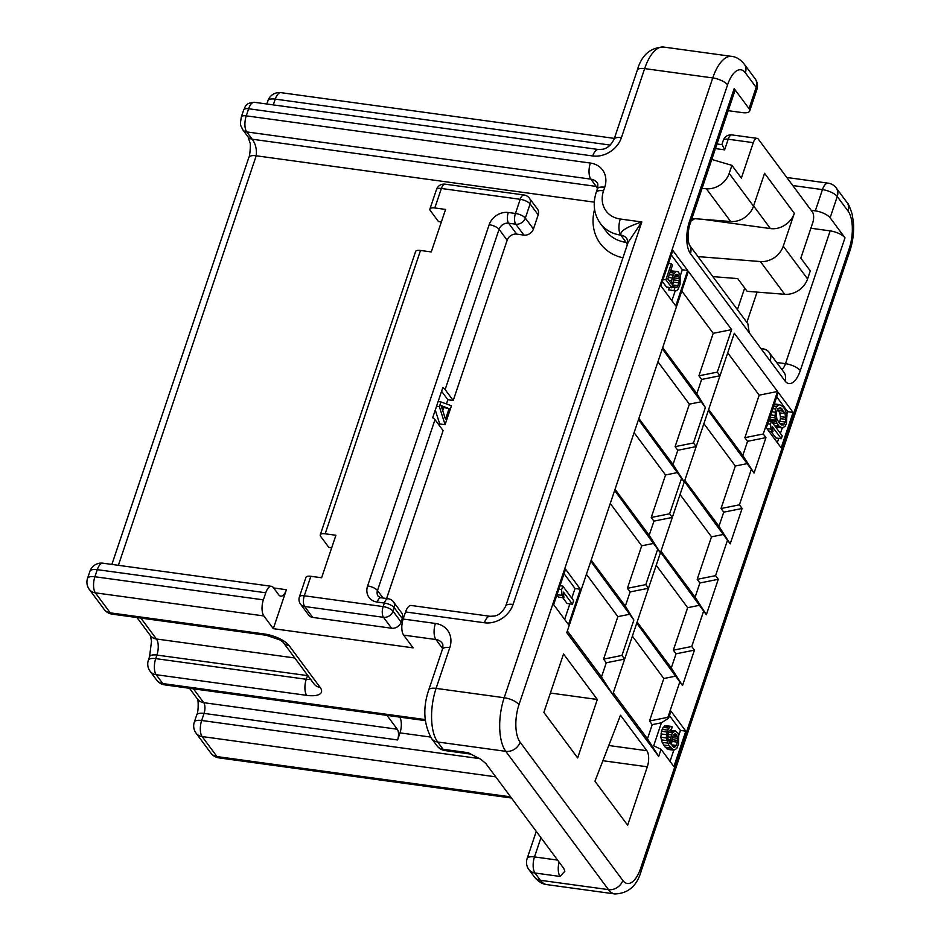 <?xml version="1.0" encoding="UTF-8"?>
<svg xmlns="http://www.w3.org/2000/svg" width="941" height="941" viewBox="0 0 941 941"><rect width="100%" height="100%" fill="white"/><g stroke="black" fill="none" stroke-linecap="round" stroke-linejoin="round"><path stroke-width="1.41" d="M691.082 220.947A20.055 16.55 -36.6 0 0 694.634 218.665M712.866 276.619L737.697 278.595L747.154 291.322L784.723 294.298L760.399 261.551A20.055 16.55 143.4 0 0 783.253 246.189L794.31 213.336A20.055 16.55 -36.6 0 1 770.42 228.581L702.939 219.324M760.399 261.551L697.999 256.611M689.341 244.942L747.848 323.728L749.212 332.738L770.161 360.944A12.033 9.928 143.4 0 0 769.068 352.287L783.935 372.307A12.033 9.928 -36.6 0 1 785.017 380.952L770.161 360.944M620.484 715.231L646.843 750.718A12.033 5.199 97.8 0 1 647.314 766.797L627.647 825.233L594.947 781.195L620.484 715.231M331.702 547.768L328.797 547.368L320.693 536.452A8.022 2.917 18.6 0 1 320.258 534.876A8.022 2.917 18.6 0 1 325.163 533.794L335.913 535.264L321.61 577.762L310.859 576.292A8.022 2.917 -161.4 0 0 305.954 577.374L299.403 596.853A8.022 2.917 18.6 0 1 304.296 595.771A8.022 3.47 97.8 0 0 304.613 606.486L312.73 617.414A8.022 6.622 -36.6 0 1 308.672 615.108L300.555 604.193A8.022 6.622 143.4 0 0 304.613 606.486L383.481 617.308A8.022 3.47 -82.2 0 1 383.163 606.592L384.351 603.04L377.176 602.064A16.044 13.245 -36.6 0 1 367.613 585.925L489.179 224.687A8.022 2.917 -161.4 0 1 499.059 229.31L445.117 389.562L453.233 400.478L447.857 399.749L446.434 403.96M441.364 221.935L438.447 221.535L430.343 210.619A8.022 2.917 18.6 0 1 429.908 209.043A8.022 2.917 18.6 0 1 434.813 207.961L445.564 209.443L431.26 251.941L420.509 250.459A8.022 2.917 -161.4 0 0 415.604 251.541L320.258 534.876M405.547 611.944L484.415 622.766A12.033 5.199 -82.2 0 1 490.096 616.296L411.241 605.486A12.033 5.199 97.8 0 0 405.547 611.944L403.171 619.025A12.033 5.199 97.8 0 0 403.642 635.116L413.111 647.855L273.313 628.67L286.417 589.713A12.033 5.199 97.8 0 1 280.736 596.182A12.033 5.199 97.8 0 1 278.795 594.888L273.384 587.607A12.033 5.199 -82.2 0 0 271.443 586.302A12.033 5.199 -82.2 0 0 265.762 592.771L97.288 569.658L94.9 576.751A12.033 5.199 97.8 0 0 95.382 592.83L110.25 612.85L264.374 633.987A20.055 7.305 -161.4 0 1 289.052 645.538L320.14 687.389A24.066 8.763 -161.4 0 1 306.742 695.352L156.194 674.709A12.033 9.928 143.4 0 1 150.101 671.262L156.688 680.131A12.033 9.928 -36.6 0 0 162.781 683.578A12.033 5.199 97.8 0 0 164.722 684.883A12.033 12.033 0 0 1 156.688 680.131M533.441 229.004L538.205 214.842L530.101 203.926L525.325 218.089L533.441 229.004A8.022 6.622 143.4 0 1 523.89 235.109L515.774 224.193L508.611 223.205L516.715 234.121L523.89 235.109M489.179 224.687A16.044 13.245 -36.6 0 1 508.293 212.49L515.456 213.466L520.22 199.304A8.022 2.917 -161.4 0 1 530.101 203.926A8.022 6.622 143.4 0 0 529.371 198.151L537.476 209.078A8.022 6.622 143.4 0 1 538.205 214.842M401.137 622.13L402.325 618.59A8.022 6.622 143.4 0 0 401.607 612.814L393.491 601.899A8.022 6.622 143.4 0 1 394.22 607.663L393.032 611.203L401.137 622.13A8.022 6.622 143.4 0 1 391.585 628.223L312.73 617.414M445.117 389.562A8.022 2.917 18.6 0 0 442.811 387.61L432.684 417.722A8.022 2.917 -161.4 0 1 434.989 419.662L443.105 430.59L386.586 598.523M439.224 425.367L439.706 423.944L445.081 424.685L451.445 405.794L440.953 401.96L439.365 406.677L445.081 424.685M516.715 234.121A8.022 6.622 143.4 0 0 507.164 240.226L453.233 400.478M441.576 391.291L447.857 399.749M435.271 410.005L439.706 423.944M438.118 401.572L440.953 401.96M441.082 405.559L445.493 419.239L449.069 408.606L441.082 405.559M441.564 407.053L449.069 408.606M443.693 407.876L442.74 410.711M436.518 406.289L439.365 406.677M399.737 717.113A12.033 5.199 -82.2 0 1 399.984 732.874L397.608 739.955A8.022 3.47 97.8 0 0 397.29 729.228L386.986 715.372M691.917 218.453L730.675 221.523L706.35 188.765A20.055 16.55 143.4 0 0 729.193 173.415L731.91 165.345L741.367 178.084L753.282 142.667A8.022 3.47 -82.2 0 1 757.082 138.351A8.022 3.47 -82.2 0 1 758.375 139.221L812.424 211.996A8.022 3.47 -82.2 0 1 812.742 222.723L800.826 258.14L810.283 270.879L807.578 278.936A20.055 16.55 -36.6 0 1 784.723 294.298M794.31 213.336L764.574 173.297L753.518 206.161A20.055 16.55 -36.6 0 1 730.675 221.523M706.35 188.765L702.021 188.423M711.772 159.464L731.91 165.345M749.036 108.627L756.188 87.384A12.033 4.376 -161.4 0 1 756.835 89.748L749.683 110.991A12.033 4.376 18.6 0 0 749.036 108.627L734.168 88.619A12.033 4.376 -161.4 0 1 734.827 90.983L690.129 223.793A12.033 4.376 18.6 0 0 689.471 221.429L734.168 88.619M810.895 228.24L830.174 230.874A12.033 4.376 -161.4 0 1 844.983 237.814L830.115 217.794A12.033 4.376 18.6 0 0 815.306 210.866L811.166 210.302M568.505 624.648L553.637 604.628L565.553 569.223L580.421 589.231L568.505 624.648M675.767 305.907L660.9 285.888L672.827 250.471L687.683 270.49L675.767 305.907M708.279 410.617L754.035 473.041L765.95 437.624L763.245 433.977L777.548 391.48L734.309 333.255L720.006 375.753L717.301 372.118L731.604 329.621L688.365 271.396L566.788 632.646L658.688 756.364L661.064 749.283L673.909 766.574L685.824 731.157L670.957 711.137L668.581 718.218L667.898 717.313L649.513 721.006L663.817 678.508L632.376 636.163M751.33 469.394L739.414 504.811L742.12 508.458L730.192 543.874L727.499 540.228L715.572 575.645L718.277 579.291L706.362 614.708L703.656 611.062L691.741 646.479L694.434 650.113L682.519 685.53L679.814 681.896L667.898 717.313M766.315 427.814L778.231 392.397L793.098 412.405L781.171 447.822L766.315 427.814M543.874 712.419L563.53 653.983L597.323 699.481L577.656 757.917L543.874 712.419M746.872 322.398L757.07 292.11M744.696 288.017L737.415 309.671M769.068 352.287A12.033 9.928 143.4 0 0 762.975 348.84L760.963 348.57M716.983 143.973L721.829 144.655L723.3 140.303A8.022 2.917 -161.4 0 1 728.193 139.221L724.617 149.842L715.431 148.584M722.535 145.42L724.617 149.842M749.683 110.991A12.033 4.376 18.6 0 1 742.331 112.614L728.193 110.673M540.957 837.713L534.488 856.922A12.033 5.199 97.8 0 0 534.97 873.001L560.06 876.436L564.859 871.272L563.788 868.461L485.944 763.645L480.957 759.375L468.171 752.718L443.082 749.271A12.033 5.199 97.8 0 0 445.022 750.577L470.112 754.012A12.033 5.199 -82.2 0 1 468.171 752.718M263.856 615.943L95.382 592.83A12.033 9.928 143.4 0 1 89.289 589.384A12.033 12.033 0 0 1 87.548 578.362A12.033 4.376 18.6 0 1 94.9 576.751L263.374 599.852A12.033 5.199 -82.2 0 0 263.856 615.943L273.313 628.67M307.895 675.65L156.9 655.077L155.712 658.629L306.26 679.273A12.033 4.376 -161.4 0 0 310.648 679.355M307.695 675.379L306.26 679.273A12.033 5.199 -82.2 0 0 306.742 695.352M263.374 599.852L265.762 592.771M594.265 202.15L256.211 155.783C256.964 149.384 255.611 143.855 252.141 139.209L596.253 186.412A12.033 9.928 143.4 0 1 597.853 186.753M490.096 616.296L494.343 616.049C498.871 615.296 502.659 611.968 505.717 606.086L628.106 242.413L641.797 221.97C626.835 226.852 619.825 231.227 620.766 235.109A40.122 33.1 143.4 0 1 600.476 223.605C593.994 214.489 592.559 204.091 596.182 192.411A12.033 4.376 18.6 0 1 603.534 190.788A28.089 23.172 143.4 0 0 620.284 219.018L641.797 221.97L513.068 604.463A24.066 19.867 -36.6 0 1 484.415 622.766M550.391 693.035L597.323 699.481M564.047 573.692L575.045 588.49L580.421 589.231M575.045 588.49L571.775 598.182M569.87 603.863L564.624 619.437M556.896 594.935L558.507 597.1L563.882 597.841L563.459 592.136L572.434 604.216L573.622 600.664L562.812 586.114L561.624 589.654L562.036 595.359L563.882 597.841M562.753 597.688L567.058 603.475L572.434 604.216M556.99 594.677L562.036 595.359M558.801 589.266L561.624 589.654M560.001 585.725L562.812 586.114M671.321 254.952L682.307 269.749L687.683 270.49M682.307 269.749L680.284 275.784L680.061 284.405L678.085 289.287L676.603 290.722L673.968 290.604L674.92 287.77L677.085 287.264L678.908 282.853L679.331 278.618L677.967 274.725L676.108 274.278L674.309 276.666L671.898 287.817L666.51 287.076L662.382 281.512M675.191 290.898L671.898 300.685M673.932 277.771L672.991 283.735M669.392 287.476L668.581 289.863L675.203 290.898M669.322 274.584L673.156 275.113L675.673 271.631L677.061 271.455L670.58 270.855M668.804 280.23L671.639 280.618L671.533 283.911L667.851 278.948L672.462 265.256L671.309 263.703L665.91 279.759L671.898 287.817M671.639 280.618L673.156 275.113M677.061 271.455L678.532 272.055L680.284 275.784M663.099 279.383L665.91 279.759M668.498 263.327L671.309 263.703M668.369 277.419L672.203 277.948M670.027 272.49L674.179 273.055M670.557 270.926L675.673 271.631M668.581 289.863L673.968 290.604M672.039 287.37L674.92 287.77M672.297 286.605L677.085 287.264M672.839 284.982L677.955 285.688M673.533 282.112L678.908 282.853M673.932 279.924L679.32 280.653M673.956 277.877L679.331 278.618M674.591 276.148L678.955 276.748M675.356 274.925L678.426 275.348M675.92 274.443L677.967 274.725M661.064 749.283L653.666 745.813L661.405 722.794L652.219 724.641L647.455 738.814L613.297 692.823M658.688 756.364L647.455 738.814M586.431 574.304L617.872 616.637L603.569 659.135L606.275 662.782L601.511 676.944L567.352 630.964M681.778 290.969L713.219 333.314L698.916 375.812L701.621 379.446L696.858 393.62L662.711 347.641M657.935 361.803L689.388 404.148L675.085 446.646L677.791 450.28L673.015 464.454L638.868 418.463M634.105 432.637L665.546 474.982L651.243 517.479L653.948 521.114L649.184 535.276L615.026 489.296M610.262 503.47L641.715 545.804L627.412 588.313L630.105 591.948L625.342 606.11L591.195 560.13M727.722 352.828L759.175 395.173L744.872 437.671L747.566 441.317L742.802 455.479L708.655 409.5M703.88 423.662L735.333 466.007L721.029 508.505L723.735 512.151L718.959 526.313L684.813 480.333M680.049 494.495L711.49 536.841L697.187 579.338L699.892 582.973L695.128 597.147L660.982 551.167M656.206 565.329L687.659 607.674L673.356 650.172L676.061 653.807L671.286 667.981L637.139 622.001M649.513 721.006L652.219 724.641M590.819 561.248L633.869 620.037L621.954 655.454L624.659 659.088L612.732 694.505L601.511 676.944M614.649 490.414L657.712 549.203L645.797 584.62L648.49 588.254L624.659 659.088L606.275 662.782M621.954 655.454L603.569 659.135M630.129 614.179L617.872 616.637M731.604 329.621L713.219 333.314M717.301 372.118L698.916 375.812M662.335 348.758L705.385 407.535L693.47 442.952L696.164 446.587L720.006 375.753L701.621 379.446M705.385 407.535L696.858 393.62M630.105 591.948L648.49 588.254L660.417 552.837L649.184 535.276M638.492 419.58L681.543 478.369L669.627 513.786L672.333 517.421L660.417 552.837L657.712 549.203M653.948 521.114L672.333 517.421L684.248 482.004L673.015 464.454M677.791 450.28L696.164 446.587L684.248 482.004L681.543 478.369M754.035 473.041L742.802 455.479M765.95 437.624L747.566 441.317M763.245 433.977L744.872 437.671M777.548 391.48L759.175 395.173M747.589 463.548L735.333 466.007M739.414 504.811L721.029 508.505M742.12 508.458L723.735 512.151M730.192 543.874L718.959 526.313M684.436 481.451L727.499 540.228M723.747 534.382L711.49 536.841M715.572 575.645L697.187 579.338M718.277 579.291L699.892 582.973M706.362 614.708L695.128 597.147M660.606 552.285L703.656 611.062M699.916 605.216L687.659 607.674M691.741 646.479L673.356 650.172M694.434 650.113L676.061 653.807M682.519 685.53L671.286 667.981M636.763 623.118L679.814 681.896M676.073 676.038L663.817 678.508M661.405 722.794L668.581 718.218M669.451 715.607L680.449 730.416L685.824 731.157M680.449 730.416L678.72 735.556L678.496 744.178L676.673 748.601L673.791 750.2L670.039 761.351M667.828 734.38L671.592 734.897L672.615 732.839L675.273 730.922L669.31 730.428M671.427 726.44L666.052 725.699L663.17 727.311L661.511 731.251L660.841 737.215L662.123 742.355L665.181 747.166L668.416 749.471L673.791 750.2L668.945 745.743L666.216 737.944L667.522 730.098L670.027 726.617L672.274 726.899L671.486 729.251L668.828 731.181L667.616 737.768L670.204 744.002L670.227 739.92L671.592 734.897M675.273 730.922L677.885 733.074L678.72 735.568M675.32 733.745L672.897 735.968L671.545 741.002L671.662 744.602L673.732 747.389L676.391 745.472L677.743 740.438L677.391 736.532L675.32 733.745M666.946 748.86L672.321 749.601M665.181 747.166L670.557 747.907M663.57 745.001L668.945 745.743M662.123 742.355L667.498 743.096M661.288 739.873L666.663 740.602M660.841 737.215L666.216 737.944M660.947 733.921L666.322 734.662M661.511 731.251L666.887 731.992M662.146 729.357L667.522 730.098M663.17 727.311L668.545 728.052M664.652 725.876L670.027 726.617M667.981 739.614L670.227 739.92M667.628 736.815L670.792 737.25M668.463 732.274L672.615 732.839M669.122 730.722L674.097 731.404M674.709 733.992L676.167 734.192M673.791 734.709L676.861 735.121M672.933 735.921L677.391 736.532M672.368 737.556L677.767 738.403M672.392 737.662L672.368 739.697L677.743 740.438M672.368 739.697L672.121 741.426L677.496 742.167M671.756 744.837L676.391 745.472M672.121 741.426L671.533 743.167M672.274 746.107L675.685 746.578M673.356 747.178L674.744 747.377M625.342 606.11L633.869 620.037M645.797 584.62L627.412 588.313M653.971 543.345L641.715 545.804M669.627 513.786L651.243 517.479M677.802 472.511L665.546 474.982M693.47 442.952L675.085 446.646M701.645 401.678L689.388 404.148M776.725 396.867L787.711 411.676L793.098 412.405M787.711 411.676L786.841 414.275M782.218 428.002L780.407 433.401M778.736 438.365L777.301 442.611M771.008 431.378L775.913 437.977L781.289 438.718L782.242 435.883L771.432 421.333L770.479 424.168L771.138 429.167L772.984 431.637L772.326 426.638L781.289 438.718M769.726 417.651L770.997 421.274M775.478 426.779L782.547 428.049L779.148 426.226L777.078 423.438L774.949 417.828L775.572 409.053L776.748 406.524L779.407 404.606L782.794 406.441L784.865 409.229L786.994 414.828L786.382 423.615L785.194 426.132L782.547 428.049M768.726 431.06L772.984 431.637M766.88 428.578L771.138 429.167M767.668 423.779L770.479 424.168M768.621 420.945L771.432 421.333M772.537 422.815L777.078 423.438M770.714 420.674L776.09 421.415M779.713 423.556L776.878 419.051L776.149 413.275L777.737 408.547L780.689 407.724L785.065 413.605L785.794 419.392L785.229 422.062L783.265 424.909L781.253 424.944L779.713 423.556M770.173 419.274L775.56 420.015M769.903 417.134L774.949 417.828M770.644 414.922L774.737 415.487M771.714 411.77L774.843 412.193M772.749 408.665L775.572 409.053M773.62 406.1L776.748 406.524M774.137 404.536L778.231 405.1M774.349 403.912L779.407 404.606M775.925 427.026L781.301 427.755M775.349 426.602L780.454 427.296M774.608 425.603L779.148 426.226M777.795 408.5L782.23 409.112M777.442 409.159L778.466 410.535L783.841 411.276M778.466 410.535L779.689 412.864L785.065 413.605M779.689 412.864L780.43 416.616L785.806 417.357M780.43 416.616L780.418 418.651L785.794 419.392M780.418 418.651L779.854 421.321L785.229 422.062M779.666 423.485L784.206 424.109M779.854 421.321L779.124 422.768M780.854 424.579L783.265 424.909M608.768 745.495L646.843 750.718M594.571 209.267A52.155 43.039 -36.6 0 0 622.93 257.799M273.655 587.96L286.417 589.713M111.873 564.424L248.859 157.406A12.033 4.376 -161.4 0 1 256.211 155.783L118.39 565.306M525.325 218.089A8.022 6.622 143.4 0 1 515.774 224.193A8.022 3.47 -82.2 0 1 515.456 213.466A8.022 2.917 18.6 0 1 525.325 218.089M507.164 240.226L499.059 229.31A8.022 6.622 -36.6 0 1 508.611 223.205A8.022 3.47 97.8 0 1 508.293 212.49M434.989 419.662L377.482 590.548L383.046 598.029M367.613 585.925A8.022 2.917 18.6 0 1 377.482 590.548A8.022 6.622 -36.6 0 0 378.211 596.323L380.976 597.747A8.022 3.47 97.8 0 0 377.176 602.064M402.325 618.59L394.22 607.663A8.022 2.917 -161.4 0 0 384.351 603.04A8.022 3.47 -82.2 0 1 388.139 598.735L380.976 597.747M310.859 576.292L304.296 595.771L383.163 606.592A8.022 2.917 18.6 0 1 393.032 611.203A8.022 6.622 143.4 0 1 383.481 617.308L391.585 628.223M420.509 250.459L325.163 533.794M445.164 184.177A8.022 8.022 0 0 0 436.459 189.564A8.022 2.917 -161.4 0 1 441.364 188.482L520.22 199.304A8.022 3.47 -82.2 0 1 524.019 194.987L445.164 184.177A8.022 3.47 97.8 0 0 441.364 188.482L434.813 207.961M783.253 246.189L807.578 278.936M729.193 173.415L753.518 206.161M770.42 228.581L753.6 205.926M753.282 142.667L728.193 139.221A8.022 3.47 97.8 0 1 731.992 134.916A8.022 8.022 0 0 0 723.3 140.303M690.129 223.793C687.542 229.98 688 242.46 688.436 241.766L689.388 245.013A12.033 9.928 143.4 0 1 690.423 253.588L749.212 332.738M848.076 211.102A12.033 9.928 -36.6 0 0 846.982 202.456L836.173 187.894A12.033 9.928 143.4 0 1 837.267 196.551L848.076 211.102A28.089 12.139 -82.2 0 1 849.194 248.636L640.609 868.414A28.089 12.139 -82.2 0 1 622.813 880.47L520.102 742.19A28.089 12.139 -82.2 0 1 518.985 704.656L727.569 84.878A28.089 12.139 -82.2 0 1 745.378 72.822L756.188 87.384A12.033 9.928 -36.6 0 0 755.094 78.726L744.284 64.176A12.033 9.928 143.4 0 1 745.378 72.822M689.471 221.429A24.066 10.398 97.8 0 0 690.423 253.588M785.017 380.952A24.066 10.398 97.8 0 0 800.285 370.625L844.983 237.814M815.306 210.866L822.458 189.611A12.033 4.376 -161.4 0 1 837.267 196.551L830.115 217.794M557.566 860.086L534.488 856.922A12.033 4.376 18.6 0 0 527.136 858.533A12.033 12.033 0 0 0 528.877 869.555A12.033 9.928 143.4 0 0 534.97 873.001L540.369 880.282A40.122 17.338 97.8 0 0 546.839 884.611L614.943 893.95A40.122 17.338 -82.2 0 1 608.474 889.621A12.033 9.928 -36.6 0 0 622.813 880.47M640.609 868.414A12.033 4.376 18.6 0 1 641.268 870.778L849.841 251A12.033 4.376 -161.4 0 0 849.194 248.636M792.781 185.542L822.458 189.611A12.033 5.199 -82.2 0 1 828.151 183.154A12.033 12.033 0 0 1 836.173 187.894M776.631 362.473L785.476 363.685L830.174 230.874M781.865 369.531A12.033 5.199 97.8 0 0 785.476 363.685A12.033 4.376 18.6 0 1 800.285 370.625M614.367 138.386L280.971 92.653A12.033 5.199 97.8 0 0 275.278 99.111A12.033 4.376 -161.4 0 0 267.926 100.734L266.821 104.004M610.274 145.067L275.278 99.111L273.337 104.898M727.569 84.878A12.033 4.376 -161.4 0 0 712.76 77.938L644.656 68.599A12.033 4.376 -161.4 0 0 637.304 70.222C641.468 55.237 650.243 47.509 663.628 47.05A40.122 17.338 97.8 0 0 657.065 48.873A40.122 17.338 97.8 0 0 644.656 68.599L621.413 137.668A24.066 19.867 -36.6 0 1 592.759 155.959L248.647 108.756L246.26 115.849A12.033 5.199 97.8 0 0 246.742 131.928L252.141 139.209A8.022 6.622 -36.6 0 1 248.083 136.904L250.059 142.938C250.847 143.797 249.883 156.535 248.859 157.406M520.102 742.19A12.033 9.928 143.4 0 1 505.776 751.341A40.122 17.338 -82.2 0 1 499.718 728.158A40.122 17.338 -82.2 0 1 504.188 697.728L712.76 77.938A40.122 17.338 -82.2 0 1 725.123 58.248A40.122 17.338 -82.2 0 1 731.733 56.389L663.628 47.05M528.877 869.555L534.288 876.824A12.033 9.928 -36.6 0 0 540.369 880.282L608.474 889.621L505.776 751.341L437.671 741.99A12.033 9.928 143.4 0 1 431.59 738.544C423.65 724.052 422.697 707.867 428.72 690A12.033 4.376 18.6 0 1 436.083 688.389L504.188 697.728A12.033 4.376 18.6 0 1 518.985 704.656M403.171 619.025L435.424 623.46A24.066 19.867 -36.6 0 1 449.786 647.655L436.083 688.389A40.122 17.338 97.8 0 0 431.601 718.724A40.122 17.338 97.8 0 0 437.671 741.99L443.082 749.271A12.033 9.928 -36.6 0 1 436.989 745.825L431.59 738.544M193.423 688.812L203.726 702.68L397.29 729.228M189.494 688.283L197.634 699.234A12.033 9.928 -36.6 0 0 203.726 702.68A8.022 3.47 -82.2 0 1 204.044 713.407A12.033 4.376 -161.4 0 0 196.693 715.019C198.927 711.443 198.139 697.128 197.457 698.975M397.608 739.955L204.044 713.407L201.656 720.488L479.769 758.634M647.314 766.797L602.875 760.704M430.566 737.062L399.984 732.874M560.06 876.436A12.033 5.199 -82.2 0 1 559.072 862.097M495.754 776.843L202.139 736.568A12.033 9.928 143.4 0 1 196.046 733.121L210.913 753.141A12.033 9.928 -36.6 0 0 217.006 756.588A12.033 5.199 97.8 0 0 218.935 757.881L511.469 798.015M196.046 733.121A12.033 12.033 0 0 1 194.305 722.112A12.033 4.376 18.6 0 1 201.656 720.488A12.033 5.199 97.8 0 0 202.139 736.568L217.006 756.588L510.61 796.862M136.963 617.543L150.337 635.551A12.033 9.928 -36.6 0 0 156.429 638.998A12.033 5.199 -82.2 0 1 156.9 655.077A12.033 4.376 -161.4 0 0 149.548 656.7L148.36 660.241A12.033 4.376 18.6 0 1 155.712 658.629A12.033 5.199 97.8 0 0 156.194 674.709L162.781 683.578L425.226 719.583M442.635 648.596L435.906 639.539L403.642 635.116M289.052 645.538A12.033 9.928 143.4 0 1 283.006 642.138L314.047 683.942A12.033 9.928 -36.6 0 0 320.14 687.389M140.891 618.084L156.429 638.998L294.768 657.971M112.179 614.144A12.033 12.033 0 0 1 104.157 609.392A12.033 9.928 -36.6 0 0 110.25 612.85A12.033 5.199 97.8 0 0 112.179 614.144L266.315 635.281A12.033 5.199 -82.2 0 1 264.374 633.987M102.969 563.2A12.033 5.199 97.8 0 0 97.288 569.658A12.033 4.376 -161.4 0 0 89.936 571.281A12.033 12.033 0 0 1 102.969 563.2L271.443 586.302M243.743 109.838C245.448 107.933 244.131 102.957 254.341 102.298A12.033 5.199 97.8 0 0 248.647 108.756A8.022 2.917 -161.4 0 0 243.743 109.838L241.355 116.919A8.022 2.917 18.6 0 1 246.26 115.849L590.372 163.052A24.066 19.867 -36.6 0 1 604.734 187.247A12.033 4.376 -161.4 0 0 597.382 188.87C598.088 185.212 597.947 183.119 596.935 182.578A12.033 9.928 -36.6 0 0 590.854 179.131L246.742 131.928A8.022 6.622 143.4 0 1 242.684 129.635L248.083 136.904M597.394 188.812A12.033 5.199 97.8 0 0 596.253 186.412L590.854 179.131A12.033 5.199 -82.2 0 1 590.372 163.052M604.734 187.247L603.534 190.788M449.786 647.655A12.033 4.376 -161.4 0 0 442.435 649.278L428.72 690M442.435 649.278C443.14 645.62 442.999 643.526 441.999 642.985A12.033 9.928 -36.6 0 0 435.906 639.539A12.033 5.199 -82.2 0 1 435.424 623.46M600.476 223.605L605.886 230.886A40.122 33.1 -36.6 0 0 626.165 242.378A12.033 5.199 -82.2 0 1 627.306 244.778M620.284 219.018A12.033 5.199 97.8 0 0 620.766 235.109L626.165 242.378A12.033 9.928 143.4 0 1 627.976 242.802M628.106 242.413L626.859 238.555A12.033 9.928 -36.6 0 0 626.847 238.555A12.033 9.928 -36.6 0 0 620.766 235.109M505.717 606.086A12.033 4.376 18.6 0 1 513.068 604.463M592.759 155.959A12.033 5.199 -82.2 0 1 598.452 149.501L602.699 149.254C607.216 148.49 611.003 145.173 614.061 139.28A12.033 4.376 18.6 0 1 621.413 137.668M299.403 596.853A8.022 8.022 0 0 0 300.555 604.193M436.459 189.564L429.908 209.043M529.371 198.151A8.022 8.022 0 0 0 524.019 194.987M393.491 601.899A8.022 8.022 0 0 0 388.139 598.735M614.943 893.95C628.365 893.456 637.139 885.728 641.268 870.778M846.982 202.456C848.194 203.232 849.923 207.161 852.17 214.23L853.452 222.711C854.075 232.321 852.875 241.755 849.841 251M280.971 92.653A12.033 12.033 0 0 0 267.926 100.734M744.284 64.176C740.508 59.471 736.332 56.883 731.733 56.389M756.835 89.748A12.033 12.033 0 0 0 755.094 78.726M436.989 745.825A12.033 12.033 0 0 0 445.022 750.577M470.112 754.012L472.311 754.67M534.288 876.824C538.052 881.529 542.239 884.117 546.839 884.611M786.794 177.473L828.151 183.154M210.913 753.141A12.033 12.033 0 0 0 218.935 757.881M527.136 858.533L536.264 831.409M194.305 722.112L196.693 715.019M149.548 656.7L151.525 641.162L150.289 635.481M104.157 609.392L89.289 589.384M87.548 578.362L89.936 571.281M241.355 116.919C239.802 126.788 240.226 123.659 242.684 129.635M597.382 188.87L596.182 192.411M254.341 102.298L598.452 149.501M637.304 70.222L614.061 139.28M266.315 635.281L279.947 639.939L282.97 642.091M148.36 660.241A12.033 12.033 0 0 0 150.101 671.262M425.332 720.63L164.722 684.883M757.082 138.351L731.992 134.916"/></g></svg>
